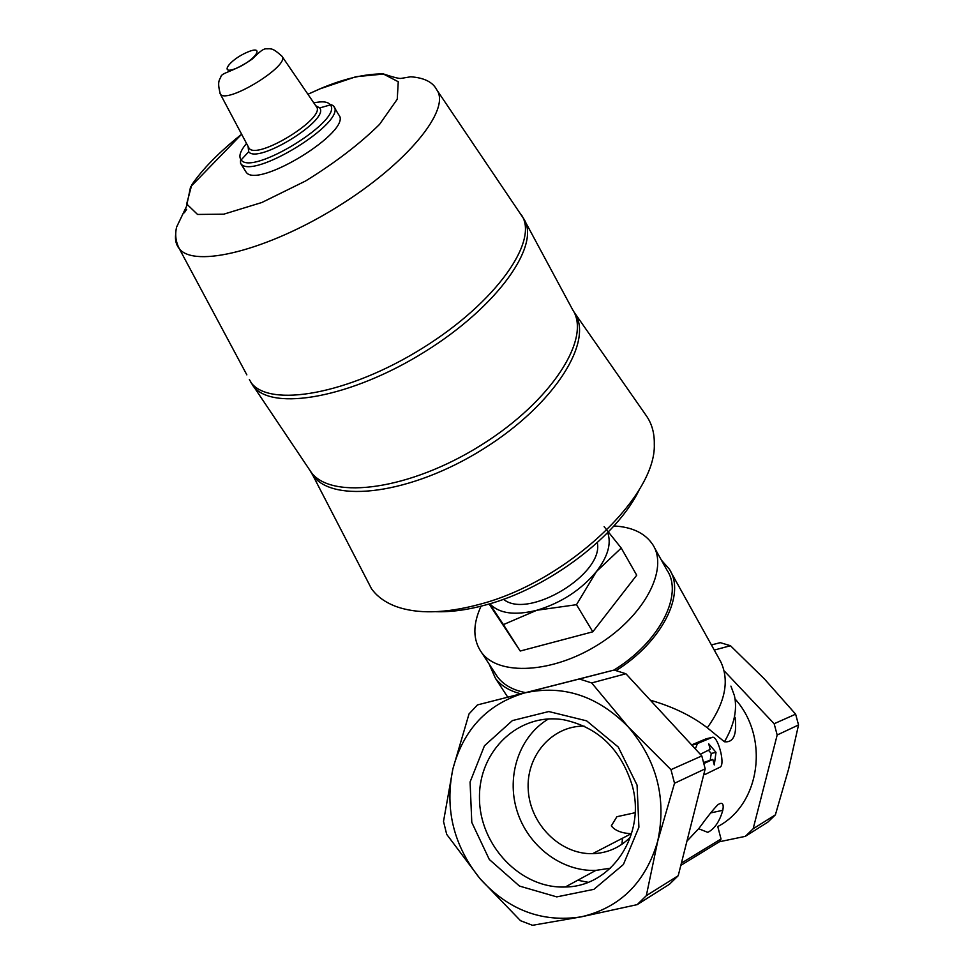 <?xml version="1.0" encoding="UTF-8"?>
<svg xmlns="http://www.w3.org/2000/svg" width="974" height="974" viewBox="0 0 974 974"><rect width="100%" height="100%" fill="white"/><g stroke="black" fill="none" stroke-linecap="round" stroke-linejoin="round"><path stroke-width="1.46" d="M584.132 726.129C551.783 725.715 525.777 756.067 528.261 790.243C530.246 824.406 560.257 854.515 592.594 853.674C607.35 853.2 619.975 847.648 630.482 837.019M592.594 853.674L631.201 833.732C621.57 833.196 614.935 830.579 611.319 825.867L616.895 816.711L624.638 815.007M637.069 785.117L618.271 747.046L586.616 720.845L548.788 711.544L512.409 720.577L484.468 745.755L470.077 782L471.793 822.421L489.301 859.47L519.483 886.072L556.763 896.884L593.921 889.335L623.397 864.51L638.907 827.206L637.069 785.117M637.179 904.639L581.259 916.838L532.486 925.3L520.53 920.71L480.024 878.682C453.653 845.773 444.607 809.187 452.873 768.949C463.454 729.392 487.377 704.044 524.669 692.916C563.082 684.491 597.598 695.801 628.206 726.847C656.89 760.426 666.727 798.51 657.73 841.122C645.604 882.481 620.109 907.719 581.259 916.838C542.068 922.816 508.318 910.093 480.024 878.682L446.689 834.341L443.511 821.423L452.873 768.949L469.018 713.93L477.443 704.92L579.372 678.988L591.681 682.932L628.206 726.847L670.976 769.655L674.519 783.266L657.73 841.122L646.322 895.678L637.179 904.639L669.467 884.258L678.221 875.699L646.322 895.678M735.041 698.942C769.728 737.294 760.463 804.402 717.765 826.549L721.016 838.991L719.457 841.743L745.341 836.349L767.877 822.117L775.389 814.836L753.146 828.777L745.341 836.349M724.826 671.549L774.16 723.731L777.179 735.005L753.146 828.777M698.675 828.74L707.794 832.356C714.563 828.911 719.567 821.557 722.805 810.307C724.011 803.611 722.367 801.76 717.875 804.743C713.577 809.053 707.331 816.845 699.162 828.131L686.938 841.171M650.315 700.172C673.034 706.771 692.039 715.975 707.307 727.797L724.437 741.774C733.556 742.772 737.111 734.615 735.09 717.327M588.089 882.274L577.74 880.24M691.613 744.891L706.174 738.791L712.079 737.415L697.469 743.564L695.326 748.909M654.358 547.485L666.922 570.058C683.687 594.25 659.97 641.842 613.864 670.1M525.424 692.599C512.848 690.103 503.521 684.868 497.471 676.857L495.072 673.192M613.9 525.972C632.187 526.958 645.129 533.18 652.763 544.624C668.736 568.779 644.971 615.312 598.791 644.252C552.806 673.484 498.445 676.139 481.521 652.434C472.816 639.955 472.646 624.541 481.034 606.193M678.221 875.699L705.188 768.839L701.804 755.934L625.905 673.752L614.119 670.039L477.443 704.92M730.926 686.11L734.396 695.582C737.513 709.644 734.189 725.033 724.437 741.774M607.679 532.62C611.587 543.614 607.837 556.58 596.453 571.519L576.498 604.684L536.857 610.248L503.412 624.602L490.543 605.183M604.124 526.678L621.242 548.058L596.453 571.519C580.954 590.074 561.085 602.979 536.857 610.248C514.808 615.738 499.114 613.583 489.812 603.783M435.877 611.696C451.047 612.171 467.812 609.882 486.172 604.83C549.19 588.101 618.393 535.164 639.808 488.583M597.293 542.652C604.33 573.905 527.908 620.048 503.521 599.254M366.163 578.41L371.459 588.673C376.938 596.392 385.034 602.297 395.761 606.388C417.249 614.217 445.142 613.547 479.452 604.367C566.344 581.941 656.464 496.874 654.297 444.132C654.504 433.296 651.947 423.97 646.614 416.166L573.99 311.984C594.846 339.877 555.338 404.125 483.25 449.002C411.381 494.22 332.207 504.021 312.666 475.032L309.598 469.882M334.058 106.872L338.635 114.725C353.964 130.151 256.552 190.32 245.972 171.911L245.338 170.913M489.094 603.99L520.226 651.034L503.412 624.602M520.226 651.034L592.801 631.809L576.498 604.684M592.801 631.809L636.716 575.208L621.242 548.058M670.806 571.872L720.638 661.529C729.745 680.485 725.313 702.571 707.307 727.797M661.407 560.16L669.15 568.901C686.086 593.446 662.576 641.476 616.104 670.562M520.798 693.78C509.536 690.956 501.086 685.818 495.462 678.379L489.131 664.085M714.234 650.072L730.463 645.725L764.541 679.085L795.636 714.173L774.16 723.731M777.179 735.005L798.534 724.96L795.636 714.173M798.534 724.96L788.599 769.107L775.389 814.836M711.397 644.958L720.297 642.657L711.385 644.934M730.463 645.725L720.297 642.657M625.905 673.752L591.681 682.932M701.804 755.934L670.976 769.655M705.188 768.839L674.519 783.266M614.119 670.039L579.372 678.988M703.959 763.494L712.822 759.416L714.271 764.943L716 752.354L708.731 743.832L710.18 749.359L700.282 754.278M712.822 759.416L703.691 762.472M716 752.354L711.276 753.438L708.366 750.163M710.204 760.012L711.276 753.438M703.849 774.172L705.517 774.245L720.456 766.952C725.386 762.946 717.29 734.42 712.079 737.415M621.887 844.324L622.556 838.2M548.52 718.922C519.434 736.149 506.054 775.548 516.951 810.636C527.664 845.773 561.45 871.852 595.881 870.379L610.43 868.199M632.248 785.592C620.901 749.14 598.121 727.225 563.909 719.823C519.105 712.152 478.624 750.637 479.476 797.986C479.427 845.262 520.603 888.958 565.322 886.985C611.282 886.803 646.273 834.986 632.248 785.592M722.805 810.307L710.63 812.925M246.751 52.462C265.537 44.074 256.284 59.572 237.279 67.863C218.395 76.13 228.269 60.51 246.751 52.462M282.046 56.358L316.282 106.519C327.154 117.404 256.466 161.027 248.954 148.036L220.331 94.076C217.19 82.133 219.174 80.416 220.806 77.019C221.366 72.368 233.127 72.356 252.497 58.903C265.025 46.034 265.159 49.443 269.067 48.7C271.649 49.236 272.537 47.763 281.924 56.175C291.08 65.002 226.577 104.705 220.331 94.076L219.783 92.907M315.698 105.679L319.716 107.944C329.93 119.826 257.477 164.545 248.687 151.749L248.346 146.891M313.798 102.879C322.552 101.016 328.068 101.698 330.356 104.9C343.676 119.741 251.925 176.379 241.15 159.919L248.687 151.749L248.078 146.404M316.282 106.519L319.716 107.944L330.356 104.9C330.296 104.206 331.367 104.571 333.546 105.983C348.765 121.166 251.036 181.505 240.59 163.328C240.359 160.698 240.541 159.566 241.15 159.919C238.411 156.51 240.201 151.019 246.507 143.446M307.918 94.271L320.154 88.792L355.948 76.715L383.452 74.061L398.256 81.731L397.246 99.238L379.543 124.392C359.783 143.896 335.129 162.755 305.593 180.981L261.872 202.495L223.801 214.17L197.552 214.45L186.655 203.931L191.756 184.865C202.653 168.94 219.272 152.066 241.625 134.242L190.575 186.85L186.521 206.366L176.611 227.052C174.833 234.624 175.734 241.844 179.313 248.711C176.136 244.9 174.93 240.03 175.685 234.125M307.906 94.247L320.178 88.744C343.652 78.772 364.678 73.817 383.257 73.89C393.727 77.409 399.766 78.894 401.398 78.346L410.675 76.788C424.116 77.75 432.785 82.06 436.693 89.718C451.376 109.173 407.497 163.62 337.077 207.048C266.827 250.708 194.118 268.288 179.313 248.711L246.848 374.868M184.378 212.758L186.667 209.252M436.693 89.718L523.525 218.456C541.422 244.157 498.42 306.104 424.786 351.772C351.358 397.745 272.403 411.564 253.374 386.337L249.356 379.556M525.132 221.439L572.615 309.683C591.742 337.966 551.966 401.044 480.973 445.24C410.2 489.752 332.049 500.222 311.449 472.633L308.393 468.104M521.09 214.475C539.839 239.726 496.837 302.062 422.582 348.12C348.534 394.47 269.153 408.155 250.866 382.368L311.449 472.633L371.471 588.673M680.826 865.375L719.457 841.743M697.469 743.564L691.637 744.915M681.398 863.11L721.016 838.991M481.521 652.434L497.471 676.857M240.59 163.328L245.972 171.911M495.462 678.379L507.722 697.128M696.812 744.026L691.869 745.171M635.097 812.718L616.895 816.711M595.881 870.379L565.322 886.985"/></g></svg>
